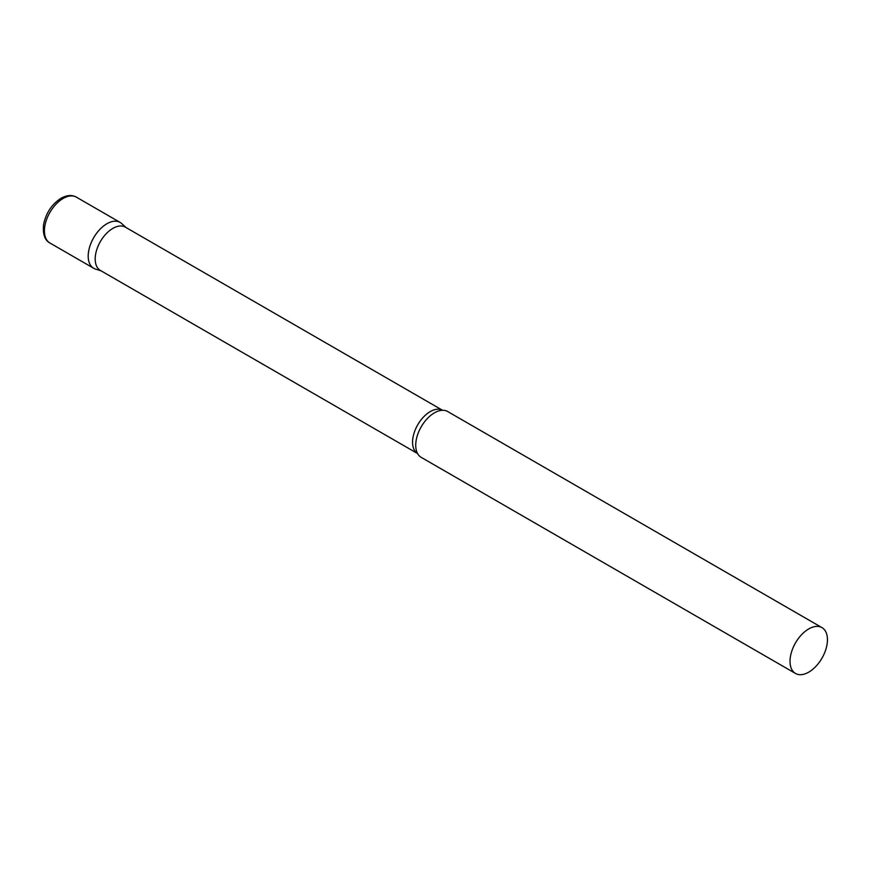 <?xml version="1.0" encoding="UTF-8"?>
<svg xmlns="http://www.w3.org/2000/svg" width="871" height="871" viewBox="0 0 871 871"><rect width="100%" height="100%" fill="white"/><g stroke="black" fill="none" stroke-linecap="round" stroke-linejoin="round"><path stroke-width="1.31" d="M49.908 242.998L93.687 268.268A26.468 15.286 -60 0 1 89.626 247.059A26.468 15.286 -60 0 1 106.915 223.738A26.468 15.286 -60 0 1 120.154 222.432L76.376 197.151A26.468 15.286 -60 0 0 63.137 198.468A26.468 15.286 -60 0 0 45.847 221.789A26.468 15.286 -60 0 0 49.908 242.998C44.813 240.342 42.69 234.245 43.55 224.696C45.945 213.079 51.77 204.26 61.024 198.261C66.915 195.05 72.032 194.69 76.376 197.151M125.348 227.146A24.987 14.426 120 0 0 106.099 233.842A24.987 14.426 120 0 0 95.189 258.981A24.987 14.426 120 0 0 100.372 270.424L417.579 453.562A24.987 14.426 120 0 1 412.56 442.218A24.987 14.426 120 0 1 423.36 417.176A24.987 14.426 120 0 1 442.566 410.285L125.348 227.146M126.132 227.592L121.7 223.564A26.468 15.286 120 0 0 100.851 228.409A26.468 15.286 120 0 0 88.2 256.161A26.468 15.286 120 0 0 95.44 269.041L101.145 270.87M821.974 627.621L447.672 411.526A26.468 15.286 120 0 0 441.739 410.328A26.468 15.286 120 0 0 415.728 445.244A26.468 15.286 120 0 0 417.209 452.822A26.468 15.286 120 0 0 421.205 457.362L795.506 673.468A26.468 15.286 120 0 0 815.898 666.369A26.468 15.286 120 0 0 827.45 639.739A26.468 15.286 120 0 0 821.974 627.621A26.468 15.286 120 0 0 801.57 634.709A26.468 15.286 120 0 0 790.019 661.35A26.468 15.286 120 0 0 795.506 673.468"/></g></svg>
